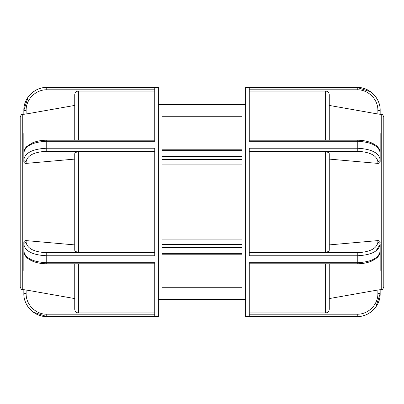 <?xml version="1.0" encoding="UTF-8"?>
<svg xmlns="http://www.w3.org/2000/svg" width="404" height="404" viewBox="0 0 404 404"><rect width="100%" height="100%" fill="white"/><g stroke="black" fill="none" stroke-linecap="round" stroke-linejoin="round"><path stroke-width="0.61" d="M162.004 239.905L241.996 239.905M162.004 156.393L162.004 247.607L241.996 247.607L241.996 156.393L162.004 156.393M162.004 253.702L162.004 299.314L241.996 299.314L241.996 253.702L162.004 253.702M162.004 104.687L162.004 150.298L241.996 150.298L241.996 104.687L162.004 104.687M241.996 164.095L162.004 164.095M241.996 116.271L162.004 116.271M162.004 287.729L241.996 287.729M154.732 252.707L46.748 252.707C34.224 252.091 27.351 248.652 26.129 242.39L26.129 240.602C24.745 240.602 23.982 241.218 23.836 242.451L23.836 244.375C25.194 251.283 32.83 255.081 46.748 255.767L154.732 255.767L154.732 148.233L46.748 148.233C32.835 148.914 25.2 152.712 23.836 159.625L23.836 152.813C25.2 145.809 32.835 141.961 46.748 141.279L154.732 141.279L154.732 87.511L46.748 87.441L158.368 87.441L158.368 316.559L46.748 316.559L33.391 312.181M24.594 289.759L26.129 289.991L23.836 289.719L23.836 293.562C23.523 305.813 34.507 316.776 46.748 316.489L154.732 316.489L154.732 262.721L46.748 262.721C32.835 262.039 25.2 258.191 23.836 251.187L23.836 244.375A2.293 1.985 180 0 1 26.129 242.39M74.74 263.797L74.74 309.307C74.957 311.514 76.169 312.726 78.376 312.949L154.732 312.949M154.732 314.201L46.748 314.201C35.729 314.458 25.846 304.586 26.129 293.562L26.129 289.991L74.74 298.581M30.537 309.762L28.113 306.894M26.129 293.562L23.836 293.647L23.836 289.719M154.732 151.919L78.376 151.919C76.169 152.03 74.957 152.636 74.74 153.737L74.74 250.263C74.957 251.364 76.169 251.97 78.376 252.081L154.732 252.081M26.129 240.602L74.74 244.9M26.129 161.61A2.293 1.985 0 0 1 23.836 159.625L23.836 161.549C23.982 162.782 24.745 163.398 26.129 163.398L26.129 161.61C27.356 155.348 34.229 151.909 46.748 151.293L154.732 151.293M74.74 159.1L26.129 163.398M154.732 91.052L78.376 91.052C76.169 91.274 74.957 92.486 74.74 94.693L74.74 140.203M23.836 133.512L23.836 154.732M23.836 249.268L23.836 270.488M23.836 110.438L26.129 110.438C25.866 99.419 35.719 89.521 46.748 89.799L46.748 87.511C34.492 87.198 23.543 98.202 23.836 110.438L23.836 114.282L26.129 114.009L23.836 114.282L23.836 110.438L28.113 97.106M30.537 94.238L33.391 91.819M74.74 105.419L26.129 114.009L26.129 110.438M22.26 114.473C21.927 113.913 21.24 114.731 20.2 116.928L20.2 287.072C21.24 289.269 21.927 290.087 22.26 289.527L22.26 114.473L23.836 114.196M374.872 152.348L375.897 153.01M380.164 161.549C380.018 162.782 379.255 163.398 377.871 163.398C379.255 163.398 380.018 162.782 380.164 161.549L380.164 152.813C378.8 145.809 371.165 141.961 357.252 141.279L357.252 148.233L249.268 148.233L249.268 255.767L357.252 255.767C371.165 255.086 378.8 251.288 380.164 244.375L375.897 250.99M380.164 289.804L381.74 289.527L381.74 114.473L380.164 114.282L380.164 110.438C380.477 98.187 369.493 87.224 357.252 87.511L245.632 87.441L245.632 316.559L357.252 316.559C369.493 316.872 380.477 305.894 380.164 293.647L380.164 289.719L377.871 289.991L380.164 289.719M380.164 242.451C380.018 241.218 379.255 240.602 377.871 240.602L377.871 242.39A2.293 1.985 180 0 1 380.164 244.375L380.164 251.187C378.806 258.191 371.17 262.034 357.252 262.721L249.268 262.721L249.268 316.489L357.252 316.489C369.509 316.802 380.457 305.798 380.164 293.562L380.164 293.647M249.268 89.799L357.252 89.799L357.252 87.511L249.268 87.511L249.268 141.279L357.252 141.279L357.252 140.203C362.757 140.233 367.64 141.168 371.902 143.021C374.629 144.359 376.361 145.475 377.094 146.374C379.058 148.218 380.078 150.364 380.164 152.813M329.26 298.581L377.871 289.991L377.871 293.562L380.164 293.562L375.887 306.894M373.463 309.762L370.609 312.181M380.164 159.625C378.806 152.717 371.17 148.919 357.252 148.233L357.252 151.293C369.776 151.909 376.649 155.348 377.871 161.61A2.293 1.985 0 0 0 380.164 159.625M249.268 252.081L325.624 252.081C327.831 251.97 329.043 251.364 329.26 250.263L329.26 153.737C329.043 152.636 327.831 152.03 325.624 151.919L249.268 151.919M377.871 161.61L377.871 163.398L329.26 159.1M249.268 312.949L325.624 312.949C327.831 312.726 329.043 311.514 329.26 309.307L329.26 263.797M329.26 244.9L377.871 240.602M380.164 133.512L380.164 154.732M380.164 249.268L380.164 270.488M329.26 140.203L329.26 94.693C329.043 92.486 327.831 91.274 325.624 91.052L249.268 91.052M380.164 114.282L377.871 114.009L380.164 114.282M357.252 89.799C368.271 89.542 378.154 99.414 377.871 110.438L377.871 114.009L329.26 105.419M357.257 87.511L370.609 91.819M373.463 94.238L375.887 97.106M377.871 110.438L380.164 110.438L380.164 114.196M381.74 289.527C382.068 290.087 382.755 289.269 383.8 287.072L383.8 116.928C382.76 114.731 382.073 113.913 381.74 114.473M241.996 244.551L162.004 244.551M162.004 159.449L241.996 159.449M162.004 106.979L241.996 106.979M241.996 297.021L162.004 297.021M46.748 151.293L46.748 140.203L154.732 140.203M154.732 263.797L46.748 263.797L46.748 252.707M46.748 314.201L46.748 316.489M78.376 140.203L78.376 91.052M78.376 252.081L78.376 151.919M78.376 312.949L78.376 263.797M46.748 89.799L154.732 89.799M377.871 293.562C378.134 304.581 368.281 314.479 357.252 314.201L357.252 316.559M377.871 242.39C376.644 248.652 369.771 252.091 357.252 252.707L357.252 263.797L249.268 263.797M357.252 314.201L249.268 314.201M357.252 252.707L249.268 252.707M249.268 151.293L357.252 151.293M325.624 91.052L325.624 140.203M325.624 151.919L325.624 252.081M325.624 263.797L325.624 312.949M241.996 254.778L162.004 254.778M158.368 299.374L245.632 299.374M158.368 104.626L245.632 104.626M241.996 149.222L162.004 149.222M46.748 316.559C34.507 316.872 23.523 305.894 23.836 293.647M46.748 263.792C41.243 263.767 36.36 262.832 32.098 260.979C29.371 259.641 27.639 258.525 26.906 257.626C24.942 255.782 23.922 253.636 23.836 251.187M23.836 152.813C23.922 150.364 24.942 148.218 26.906 146.374L32.118 143.011C36.375 141.168 41.253 140.233 46.748 140.208M46.748 87.441C34.507 87.128 23.523 98.106 23.836 110.353M22.26 289.527L23.836 289.804M380.164 251.187C380.093 253.626 379.073 255.767 377.109 257.621L374.973 259.312L371.084 261.327C366.973 262.943 362.368 263.767 357.252 263.792M249.268 140.203L357.252 140.203M357.252 87.441C369.493 87.128 380.477 98.106 380.164 110.353"/></g></svg>
